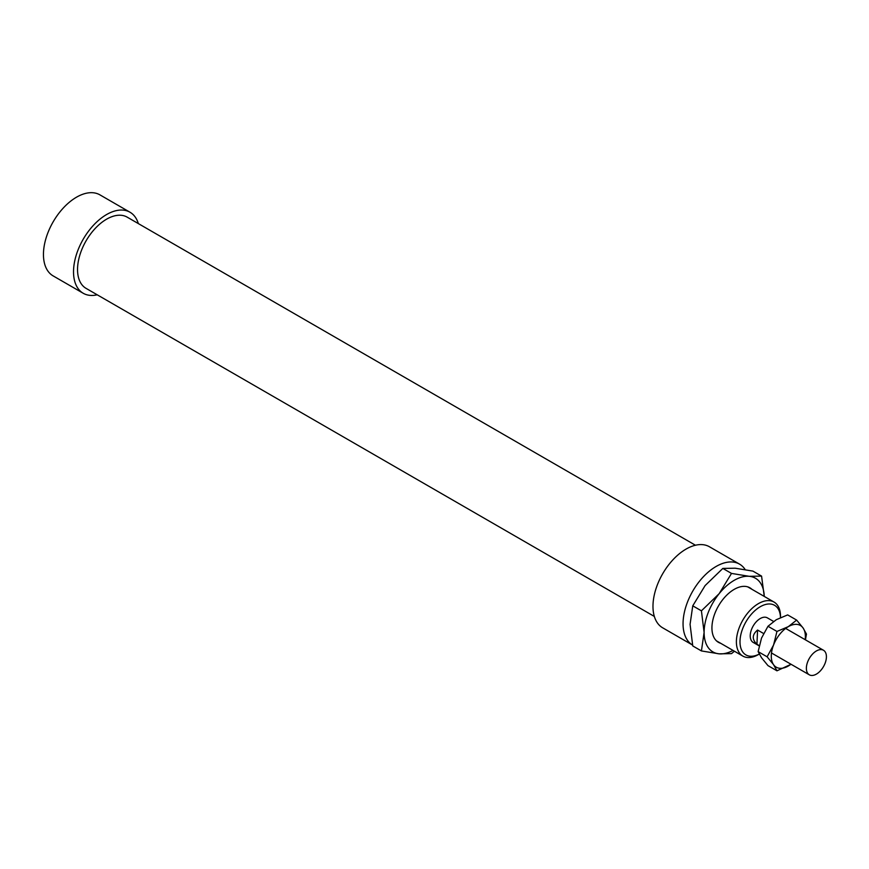 <?xml version="1.0" encoding="UTF-8"?>
<svg xmlns="http://www.w3.org/2000/svg" width="869" height="869" viewBox="0 0 869 869"><rect width="100%" height="100%" fill="white"/><g stroke="black" fill="none" stroke-linecap="round" stroke-linejoin="round"><path stroke-width="1.3" d="M816.914 650.675A14.176 8.19 120 0 0 807.236 663.112A14.176 8.19 120 0 0 809.3 674.811A14.176 8.19 120 0 0 815.872 674.398A14.176 8.19 120 0 0 825.55 661.95A14.176 8.19 120 0 0 823.475 650.251A14.176 8.19 120 0 0 816.914 650.675M759.245 645.602L756.942 644.277C751.859 639.367 752.065 634.62 757.572 630.036L763.569 633.501M756.942 644.277L757.572 630.036M745.189 569.597A46.785 27.015 120 0 0 739.53 564.133A46.785 27.015 120 0 0 703.477 576.668A46.785 27.015 120 0 0 683.056 623.757A46.785 27.015 120 0 0 692.571 645.07L662.667 627.809A46.785 27.015 120 0 1 652.977 606.388A46.785 27.015 120 0 1 673.399 559.31A46.785 27.015 120 0 1 709.462 546.775L739.53 564.133M695.461 545.243L127.167 217.141A41.115 23.735 120 0 0 95.481 228.156A41.115 23.735 120 0 0 77.537 269.531A41.115 23.735 120 0 0 86.053 288.356L654.346 616.447M138.334 223.583A46.785 27.015 120 0 0 130.002 212.232L99.924 194.862A46.785 27.015 120 0 0 63.871 207.398A46.785 27.015 120 0 0 43.45 254.487A46.785 27.015 120 0 0 53.139 275.897L83.218 293.266A46.785 27.015 120 0 0 97.219 294.797M130.002 212.232A46.785 27.015 120 0 0 93.95 224.756A46.785 27.015 120 0 0 73.528 271.845A46.785 27.015 120 0 0 83.218 293.266M773.562 621.433L767.338 617.848A14.176 8.19 120 0 0 756.41 621.639A14.176 8.19 120 0 0 750.229 635.912A14.176 8.19 120 0 0 753.162 642.397L759.18 645.873M780.503 617.577L780.503 616.349A31.186 18.01 120 0 0 774.04 602.065A31.186 18.01 120 0 0 750.001 610.429A31.186 18.01 120 0 0 736.391 641.811A31.186 18.01 120 0 0 742.854 656.095A31.186 18.01 120 0 0 758.441 654.542L759.256 654.075M759.245 654.053A28.644 16.533 -60 0 1 739.997 641.811A28.644 16.533 -60 0 1 759.875 606.953A28.644 16.533 -60 0 1 780.492 617.577M720.694 643.299A31.48 18.173 -60 0 1 711.928 627.918A31.48 18.173 -60 0 1 734.186 589.378A31.48 18.173 -60 0 1 751.891 589.28M761.57 576.104L764.253 596.416A42.538 24.56 120 0 0 749.219 576.31L761.57 576.104L752.912 571.107L735.185 568.207L722.834 568.424L705.117 585.576L692.756 605.834L690.073 624.333L692.756 645.939L701.424 650.935L704.107 632.436L701.424 610.831L719.152 593.679L731.502 573.421L749.219 576.31A42.538 24.56 120 0 0 734.186 580.34A42.538 24.56 120 0 0 719.152 593.679A42.538 24.56 120 0 0 704.107 632.436A42.538 24.56 120 0 0 719.152 653.836A42.538 24.56 120 0 0 733.045 650.436M734.446 651.239L731.502 653.618L719.152 653.836L701.424 650.935M701.424 610.831L692.756 605.834M731.502 573.421L722.834 568.424M791.051 664.274L776.962 670.814L773.562 664.687L767.121 656.812L773.562 645.004A24.104 13.915 120 0 0 771.281 656.171A24.104 13.915 120 0 0 773.562 664.687A24.104 13.915 120 0 0 788.324 666.012A24.104 13.915 120 0 0 790.975 664.231M805.15 639.671A24.104 13.915 120 0 0 805.367 636.488A24.104 13.915 120 0 0 803.075 627.972L806.475 634.088L805.433 639.834M796.634 620.086L803.075 627.972A24.104 13.915 120 0 0 788.324 626.647L796.634 620.086L787.651 614.904L776.289 619.706L767.979 626.267L761.526 638.063L758.137 651.62L761.526 657.746L767.979 665.621L776.962 670.814M788.324 626.647A24.104 13.915 120 0 0 773.562 645.004L776.962 631.448L788.324 626.647M776.962 631.448L767.979 626.267M767.121 656.812L758.137 651.62M771.487 652.977L809.3 674.811M785.663 628.428L823.475 650.251M747.677 586.847L774.04 602.065M716.48 640.866L742.854 656.095"/></g></svg>

